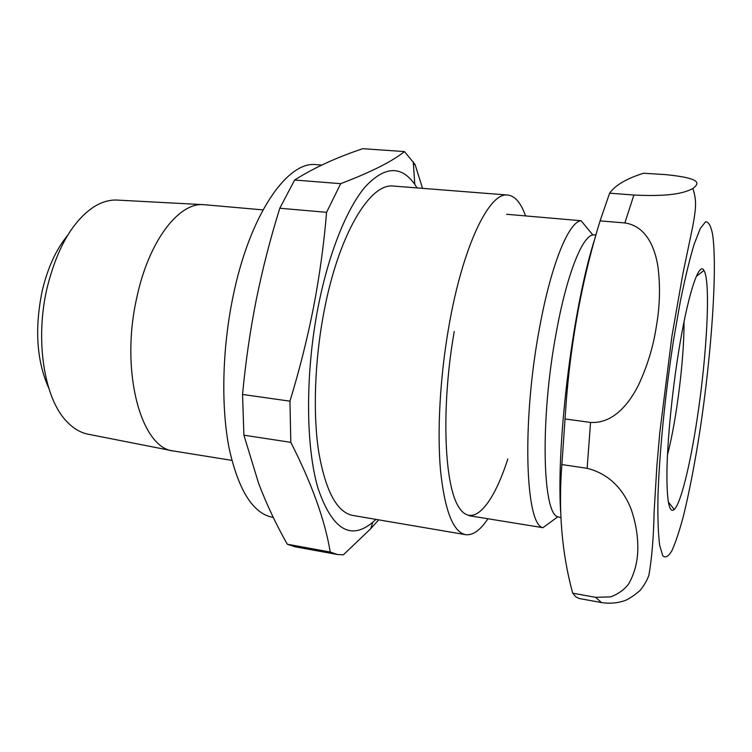 <?xml version="1.0" encoding="UTF-8"?>
<svg xmlns="http://www.w3.org/2000/svg" width="752" height="752" viewBox="0 0 752 752"><rect width="100%" height="100%" fill="white"/><g stroke="black" fill="none" stroke-linecap="round" stroke-linejoin="round"><path stroke-width="1.13" d="M48.673 387.882C36.651 360.951 34.489 328.662 42.178 291.005C47.658 267.872 56.137 249.316 67.614 235.357M203.228 204.657L117.744 200.117C109.726 199.571 101.567 201.94 93.276 207.242C72.305 221.624 56.908 248.536 47.085 287.978C34.752 340.167 44.236 398.569 66.674 421.411C73.414 428.584 80.746 432.889 88.651 434.318L172.65 450.833M231.851 460.374L173.552 451.003C141.188 448.418 119.888 371.591 136.751 297.877C148.736 240.64 179.23 201.724 204.149 204.704L262.965 209.883M273.286 517.432L272.581 517.31C253.086 513.494 238.628 490.652 229.228 448.784C221.013 407.443 222.094 350.338 232.659 298.375C249.194 215.185 287.339 160.514 316.395 164.641L321.771 165.045M256.291 299.672C262.617 268.652 270.447 238.168 279.8 208.238L294.634 180.029L295.809 179.286C314.665 167.489 336.99 157.29 362.784 148.699L404.482 151.575C392.149 161.483 370.886 172.18 340.694 183.667L326.575 212.327C324.027 243.3 319.75 274.593 313.744 306.214C307.587 337.714 299.663 369.364 289.952 401.164L242.548 394.462C245.566 362.21 250.143 330.607 256.291 299.672M375.906 519.378L372.795 522.255C350.564 540.791 332.328 529.577 318.105 488.621C305.716 446.998 305.115 374.299 317.908 308.104C328.417 253.791 346.663 208.614 365.246 186.797C384.676 166.07 401.183 165.261 414.766 184.362L417.078 187.915M422.539 188.348L415.085 164.528L404.482 151.575M487.907 518.814C480.274 530.292 472.82 535.574 465.573 534.663C453.24 532.125 444.911 510.984 440.587 471.231C436.997 431.939 439.986 377.043 448.831 326.669C462.762 245.866 489.42 191.675 507.76 195.041C515.017 195.924 520.939 202.861 525.545 215.871M465.573 534.663L352.754 515.43C337.018 512.309 325.701 491.31 318.792 452.422C312.823 414.032 314.59 360.866 323.896 312.277C338.503 234.361 370.191 182.407 393.663 186.082L507.76 195.041M415.085 164.528L413.45 164.415M340.694 183.667L294.634 180.029M326.575 212.327L279.8 208.238M289.952 401.164L290.817 442.355L243.902 435.182L242.548 394.462M290.817 442.355C311.854 483.696 324.996 520.252 330.231 552.034L287.302 544.232C276.247 524.746 266.706 504.517 258.679 483.536L243.902 435.182M330.231 552.034L337.375 554.497L343.373 554.826L370.689 528.75L378.66 519.848M337.375 554.497L294.991 546.779L287.302 544.232M507.797 459.011C492.673 506.387 471.636 530.273 457.789 505.466C443.868 481.252 441.405 404.144 454.236 331.5M697.019 419.682C690.176 465.027 680.814 503.389 674.234 509.518C669.073 513.776 666.648 500.531 666.958 469.774C667.569 439.422 671.912 394.358 678.154 354.756C687.328 295.95 698.89 260.728 703.928 270.466C710.96 281.004 706.936 355.677 697.019 419.682M609.618 193.189C615.268 185.18 626.604 178.534 643.627 173.242L665.595 174.614C705.226 178.591 697.894 184.334 692.893 188.517C686.52 191.647 675.221 197.109 633.898 195.031L609.618 193.189L600.077 220.881C580.911 283.26 569.236 349.285 565.043 418.958L561.876 464.576C558.238 510.505 561.847 553.378 572.714 593.187L575.872 596.881L579.247 598.517L601.487 602.559M600.077 220.881L624.856 222.94C646.626 226.211 654.992 248.188 657.925 266.518C660.425 286.004 659.918 305.848 656.402 326.058C653.394 346.24 647.434 365.904 638.504 385.052C629.546 402.931 613.547 423.94 590.555 422.417L565.043 418.958M595.33 237.218C573.588 303.216 556.264 439.61 560.597 511.294M560.851 517.573L557.805 516.803C542.408 513.428 540.086 418.817 556.132 333.249C566.482 275.58 582.01 236.448 592.82 234.915L595.979 234.915M469.154 515.712L542.935 527.688C525.216 524.934 521.672 421.317 539.654 327.27C551.216 263.99 568.813 221.755 581.061 220.721L506.604 214.282M692.883 188.526C696.7 200.408 696.249 207.326 692.62 227.029L682.807 274.142L671.921 336.172L659.786 432.71L656.938 465.253L654.127 511.51C653.648 536.665 651.909 557.862 648.929 575.101C647.284 579.999 644.342 585.122 640.074 590.489C633.222 596.289 627.704 599.805 623.502 601.055C616.452 603.226 609.12 603.734 601.506 602.568L595.593 597.332L610.831 596.872C618.783 593.723 624.809 589.286 628.898 583.561C635.468 571.652 638.41 558.36 637.743 543.705C637.386 532.623 635.205 521.145 631.182 509.273C625.213 493.923 612.664 474.681 587.133 468.308L561.876 464.576M595.593 597.332L572.714 593.187M683.991 321.912C684.405 357.435 676.584 420.415 667.494 454.763M673.679 339.34L680.381 301.148C685.063 278.184 689.64 259.243 694.105 244.325L700.272 228.542L705.517 221.812C708.487 221.671 710.819 225.675 712.501 233.834C717.643 267.026 711.589 353.666 700.027 430.041C694.914 463.091 689.368 491.799 683.389 516.182C679.451 530.874 675.653 542.342 671.987 550.558C668.472 556.593 665.388 558.304 662.738 555.719L659.654 545.266C658.244 533.892 657.662 518.137 657.925 498.021C659.175 454.659 665.125 394.142 673.679 339.34M624.856 222.94L633.898 195.031M587.133 468.308L590.555 422.417M414.766 184.362L413.271 161.708M372.795 522.255L370.698 528.75M668.302 501.932L674.234 509.518M592.82 234.915L581.061 220.721M557.805 516.803L542.935 527.688M601.506 602.568L579.247 598.517M696.324 276.369L703.928 270.466"/></g></svg>
